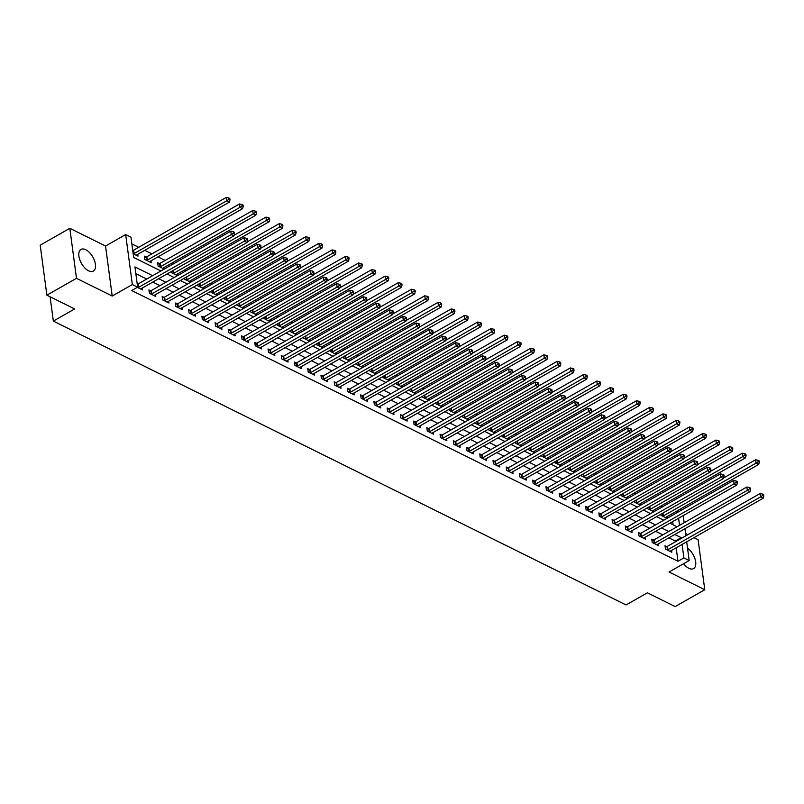 <?xml version="1.0" encoding="UTF-8"?>
<svg xmlns="http://www.w3.org/2000/svg" width="804" height="804" viewBox="0 0 804 804"><rect width="100%" height="100%" fill="white"/><g stroke="black" fill="none" stroke-linecap="round" stroke-linejoin="round"><path stroke-width="1.21" d="M683.581 563.735A12.472 6.512 60.3 0 0 688.827 568.297A12.472 6.512 60.3 0 0 693.591 568.599A12.472 6.512 60.3 0 0 695.108 559.252A12.472 6.512 60.3 0 0 687.531 548.137M85.767 249.722A12.472 6.512 60.3 0 0 81.003 249.431A12.472 6.512 60.3 0 0 79.817 259.813A12.472 6.512 60.3 0 0 88.581 270.807A12.472 6.512 60.3 0 0 93.344 271.099A12.472 6.512 60.3 0 0 94.53 260.727A12.472 6.512 60.3 0 0 85.767 249.722M679.973 509.284L681.571 510.078M50.089 296.776L53.335 321.097L626.055 604.95L647.381 592.809L675.169 606.578L704.776 589.714L698.103 539.715L693.963 537.665M687.902 534.66L685.581 533.504M53.335 321.097L74.661 308.947L46.873 295.179L40.2 245.18L69.817 228.316L76.48 278.315L112.208 296.023L132.348 284.556L125.675 234.557L130.972 237.18L133.675 257.451L160.951 270.968M112.208 296.023L105.545 246.024L69.817 228.316M105.545 246.024L125.675 234.557M662.416 506.892L660.818 506.098M649.19 500.329L647.582 499.535M635.954 493.767L634.356 492.973M622.718 487.214L621.12 486.42M609.482 480.651L607.884 479.857M596.256 474.099L594.648 473.305M583.021 467.536L581.423 466.742M569.785 460.973L568.187 460.189M556.559 454.421L554.951 453.627M543.323 447.858L541.725 447.064M530.087 441.306L528.489 440.512M516.861 434.743L515.253 433.949M503.626 428.18L502.028 427.396M490.39 421.628L488.792 420.834M477.154 415.065L475.556 414.271M463.928 408.512L462.32 407.718M450.692 401.95L449.094 401.156M437.456 395.397L435.858 394.603M424.231 388.834L422.623 388.041M410.995 382.272L409.397 381.478M397.759 375.719L396.161 374.925M384.533 369.157L382.925 368.363M371.297 362.604L369.699 361.81M358.061 356.041L356.463 355.247M344.826 349.479L343.228 348.685M331.6 342.926L330.002 342.132M318.364 336.363L316.766 335.569M305.128 329.811L303.53 329.017M291.902 323.248L290.294 322.454M278.666 316.686L277.068 315.902M265.431 310.133L263.833 309.339M252.205 303.57L250.597 302.776M238.969 297.018L237.371 296.224M225.733 290.455L224.135 289.661M212.497 283.892L210.899 283.108M199.271 277.34L197.673 276.546M186.036 270.777L184.438 269.983M172.8 264.225L171.202 263.431M165.142 260.426L157.966 256.868M151.916 253.863L144.74 250.315M138.68 247.31L131.876 243.934M46.873 295.179L76.48 278.315M673.099 524.801L672.677 521.595M671.873 515.595L671.662 514.017M133.183 253.732L137.997 256.124L137.755 254.285M146.157 257.009L144.429 256.154L144.881 259.531L151.232 262.677L150.991 260.848M159.383 263.561L157.664 262.717L158.117 266.094L164.217 269.109M164.428 268.988L164.217 267.4M171.202 271.581L171.342 272.646L177.443 275.671M177.664 275.551L177.453 273.963M184.438 278.144L184.578 279.209L190.679 282.234M190.9 282.103L190.689 280.526M197.673 284.706L197.814 285.762L203.914 288.787M204.136 288.666L203.925 287.078M210.899 291.259L211.05 292.324L217.15 295.349M217.361 295.219L217.15 293.641M224.135 297.822L224.276 298.887L230.376 301.902M230.597 301.781L230.386 300.193M237.371 304.374L237.512 305.44L243.612 308.465M243.833 308.344L243.622 306.756M250.607 310.937L250.747 312.002L256.848 315.027M257.059 314.897L256.848 313.319M263.833 317.5L263.973 318.555L270.074 321.58M270.295 321.459L270.084 319.871M277.068 324.052L277.209 325.117L283.309 328.143M283.531 328.012L283.32 326.434M290.304 330.615L290.445 331.68L296.545 334.695M296.756 334.575L296.545 332.987M303.53 337.167L303.671 338.233L309.771 341.258M309.992 341.137L309.781 339.549M316.766 343.73L316.907 344.795L323.007 347.82M323.228 347.69L323.017 346.102M330.002 350.293L330.142 351.348L336.243 354.373M336.464 354.252L336.253 352.665M343.228 356.845L343.378 357.911L349.479 360.936M349.69 360.805L349.479 359.227M356.463 363.408L356.604 364.473L362.704 367.488M362.926 367.368L362.715 365.78M369.699 369.961L369.84 371.026L375.94 374.051M376.161 373.93L375.95 372.342M382.935 376.523L383.076 377.589L389.176 380.614M389.387 380.483L389.176 378.895M396.161 383.076L396.302 384.141L402.402 387.166M402.623 387.046L402.412 385.458M409.397 389.638L409.537 390.704L415.638 393.729M415.859 393.598L415.648 392.02M422.633 396.201L422.773 397.256L428.874 400.281M429.085 400.161L428.874 398.573M435.858 402.754L435.999 403.819L442.099 406.844M442.321 406.713L442.11 405.136M449.094 409.316L449.235 410.382L455.335 413.397M455.556 413.276L455.345 411.688M462.33 415.869L462.471 416.934L468.571 419.959M468.792 419.839L468.581 418.251M475.556 422.432L475.707 423.497L481.797 426.522M482.018 426.391L481.807 424.813M488.792 428.994L488.932 430.05L495.033 433.075M495.254 432.954L495.043 431.366M502.028 435.547L502.168 436.612L508.269 439.637M508.49 439.507L508.279 437.929M515.264 442.11L515.404 443.175L521.505 446.19M521.716 446.069L521.505 444.481M528.489 448.662L528.63 449.727L534.73 452.752M534.951 452.632L534.74 451.044M541.725 455.225L541.866 456.29L547.966 459.315M548.187 459.184L547.976 457.607M554.961 461.787L555.102 462.843L561.202 465.868M561.413 465.747L561.202 464.159M568.187 468.34L568.327 469.405L574.428 472.43M574.649 472.3L574.438 470.722M581.423 474.903L581.563 475.968L587.664 478.983M587.885 478.862L587.674 477.274M594.659 481.455L594.799 482.521L600.9 485.546M601.121 485.425L600.91 483.837M607.884 488.018L608.035 489.083L614.125 492.108M614.346 491.978L614.135 490.4M621.12 494.581L621.261 495.636L627.361 498.661M627.582 498.54L627.371 496.952M634.356 501.133L634.497 502.198L640.597 505.224M640.818 505.093L640.607 503.515M647.592 507.696L647.733 508.761L653.833 511.776M654.044 511.656L653.833 510.068M660.818 514.248L660.958 515.314L667.059 518.339M667.28 518.218L667.069 516.63M152.659 275.692L134.941 266.908L137.645 287.179L131.715 290.546L677.973 561.282L676.174 547.795M675.37 541.795L675.27 541.022L668.878 537.856M662.818 534.851L655.642 531.293M649.592 528.288L642.416 524.731M636.356 521.736L629.18 518.178M623.12 515.173L615.944 511.615M609.884 508.61L602.719 505.063M596.658 502.058L589.483 498.5M583.423 495.495L576.247 491.937M570.187 488.943L563.021 485.385M556.961 482.38L549.785 478.822M543.725 475.817L536.549 472.27M530.489 469.265L523.314 465.707M517.263 462.702L510.088 459.144M504.028 456.149L496.852 452.592M490.792 449.587L483.616 446.029M477.556 443.024L470.39 439.476M464.33 436.471L457.154 432.914M451.094 429.909L443.919 426.361M437.858 423.356L430.693 419.799M424.633 416.794L417.457 413.236M411.397 410.241L404.221 406.683M398.161 403.678L390.985 400.121M384.935 397.116L377.759 393.568M371.699 390.563L364.524 387.005M358.463 384L351.288 380.443M345.228 377.448L338.062 373.89M332.002 370.885L324.826 367.327M318.766 364.323L311.59 360.775M305.53 357.77L298.364 354.212M292.304 351.207L285.129 347.65M279.068 344.655L271.893 341.097M265.833 338.092L258.657 334.534M252.607 331.529L245.431 327.982M239.371 324.977L232.195 321.419M226.135 318.414L218.959 314.856M212.899 311.862L205.734 308.304M199.673 305.299L192.498 301.741M186.438 298.736L179.262 295.189M173.202 292.184L166.036 288.626M159.976 285.621L152.8 282.073M146.74 279.068L135.836 273.661M137.343 287.34L142.509 289.902L142.268 288.073M150.66 290.787L148.941 289.932L149.393 293.309L155.745 296.465L155.494 294.626M163.895 297.349L162.167 296.495L162.619 299.872L168.971 303.018L168.729 301.188M177.121 303.902L175.403 303.048L175.855 306.435L182.207 309.58L181.965 307.741M190.357 310.465L188.638 309.61L189.091 312.987L195.442 316.133L195.191 314.304M203.593 317.027L201.874 316.173L202.317 319.55L208.668 322.695L208.427 320.856M216.829 323.58L215.1 322.726L215.552 326.102L221.904 329.258L221.663 327.419M230.055 330.142L228.336 329.288L228.788 332.665L235.14 335.811L234.889 333.982M243.29 336.695L241.572 335.841L242.014 339.228L248.366 342.373L248.124 340.534M256.526 343.258L254.798 342.403L255.25 345.78L261.601 348.926L261.36 347.097M269.752 349.81L268.033 348.966L268.486 352.343L274.837 355.489L274.596 353.649M282.988 356.373L281.269 355.519L281.722 358.896L288.073 362.051L287.822 360.212M296.224 362.936L294.495 362.081L294.947 365.458L301.299 368.604L301.058 366.775M309.45 369.488L307.731 368.634L308.183 372.011L314.535 375.166L314.294 373.327M322.685 376.051L320.967 375.197L321.419 378.573L327.771 381.719L327.519 379.89M335.921 382.603L334.203 381.759L334.645 385.136L340.996 388.282L340.755 386.443M349.157 389.166L347.428 388.312L347.881 391.689L354.232 394.834L353.991 393.005M362.383 395.729L360.664 394.875L361.117 398.251L367.468 401.397L367.217 399.568M375.619 402.281L373.9 401.427L374.342 404.804L380.694 407.96L380.453 406.12M388.855 408.844L387.126 407.99L387.578 411.367L393.93 414.512L393.689 412.683M402.08 415.397L400.362 414.542L400.814 417.929L407.166 421.075L406.924 419.236M415.316 421.959L413.598 421.105L414.05 424.482L420.402 427.627L420.15 425.798M428.552 428.522L426.823 427.668L427.276 431.044L433.627 434.19L433.386 432.361M441.778 435.075L440.059 434.22L440.512 437.597L446.863 440.753L446.622 438.914M455.014 441.637L453.295 440.783L453.747 444.16L460.099 447.305L459.848 445.476M468.25 448.19L466.531 447.336L466.973 450.722L473.325 453.868L473.084 452.029M481.485 454.752L479.757 453.898L480.209 457.275L486.561 460.421L486.319 458.592M494.711 461.315L492.993 460.461L493.445 463.838L499.797 466.983L499.545 465.154M507.947 467.868L506.229 467.013L506.671 470.39L513.022 473.546L512.781 471.707M521.183 474.43L519.454 473.576L519.907 476.953L526.258 480.099L526.017 478.269M534.409 480.983L532.69 480.129L533.142 483.516L539.494 486.661L539.253 484.822M547.645 487.546L545.926 486.691L546.378 490.068L552.73 493.214L552.479 491.385M560.88 494.098L559.152 493.254L559.604 496.631L565.956 499.776L565.714 497.937M574.106 500.661L572.388 499.807L572.84 503.183L579.192 506.339L578.95 504.5M587.342 507.223L585.624 506.369L586.076 509.746L592.427 512.892L592.176 511.063M600.578 513.776L598.859 512.922L599.302 516.299L605.653 519.454L605.412 517.615M613.814 520.339L612.085 519.484L612.537 522.861L618.889 526.007L618.648 524.178M627.04 526.891L625.321 526.047L625.773 529.424L632.125 532.57L631.874 530.73M640.275 533.454L638.557 532.6L638.999 535.977L645.351 539.122L645.109 537.293M653.511 540.017L651.783 539.162L652.235 542.539L658.587 545.685L658.345 543.856M666.737 546.569L665.019 545.715L665.471 549.092L671.822 552.247L671.581 550.408M686.686 541.806L689.189 560.539L669.049 572.006L704.776 589.714M689.189 560.539L683.892 557.916L682.093 544.419M677.973 561.282L683.892 557.916M137.645 287.179L132.348 284.556M683.189 515.605L684.144 522.711M684.938 528.7L685.882 535.806M679.541 525.324L678.596 518.218M677.792 512.228L677.581 510.64M167.011 273.973L174.187 277.531M180.247 280.536L187.422 284.083M193.483 287.088L200.658 290.646M206.708 293.651L213.884 297.199M219.944 300.204L227.12 303.761M233.18 306.766L240.356 310.324M246.416 313.319L253.582 316.876M259.642 319.881L266.817 323.439M272.878 326.444L280.053 329.992M286.113 332.997L293.279 336.554M299.339 339.559L306.515 343.117M312.575 346.112L319.751 349.67M325.811 352.675L332.987 356.232M339.037 359.237L346.212 362.785M352.273 365.79L359.448 369.348M365.508 372.352L372.684 375.91M378.744 378.905L385.91 382.463M391.97 385.468L399.146 389.025M405.206 392.03L412.382 395.578M418.442 398.583L425.607 402.141M431.668 405.146L438.843 408.703M444.903 411.698L452.079 415.256M458.139 418.261L465.315 421.819M471.365 424.824L478.541 428.371M484.601 431.376L491.777 434.934M497.837 437.939L505.012 441.496M511.073 444.491L518.238 448.049M524.298 451.054L531.474 454.612M537.534 457.617L544.71 461.164M550.77 464.169L557.936 467.727M563.996 470.732L571.172 474.28M577.232 477.285L584.407 480.842M590.468 483.847L597.643 487.405M603.693 490.4L610.869 493.957M616.929 496.962L624.105 500.52M630.165 503.525L637.341 507.073M643.401 510.078L650.567 513.635M656.627 516.64L663.802 520.198M669.863 523.193L677.038 526.751M681.289 538.419L681.189 537.645L674.797 534.479M668.747 531.474L661.571 527.916M655.511 524.922L648.336 521.364M642.275 518.359L635.1 514.801M629.04 511.796L621.874 508.249M615.814 505.244L608.638 501.686M602.578 498.681L595.402 495.123M589.342 492.128L582.176 488.571M576.116 485.566L568.941 482.008M562.88 479.003L555.705 475.455M549.645 472.45L542.469 468.893M536.419 465.888L529.243 462.33M523.183 459.335L516.007 455.778M509.947 452.773L502.771 449.215M496.711 446.21L489.546 442.662M483.485 439.657L476.31 436.1M470.25 433.095L463.074 429.537M457.014 426.542L449.848 422.984M443.788 419.979L436.612 416.422M430.552 413.427L423.376 409.869M417.316 406.864L410.14 403.306M404.09 400.302L396.915 396.754M390.855 393.749L383.679 390.191M377.619 387.186L370.443 383.629M364.383 380.634L357.217 377.076M351.157 374.071L343.981 370.513M337.921 367.508L330.745 363.961M324.685 360.956L317.52 357.398M311.46 354.393L304.284 350.835M298.224 347.841L291.048 344.283M284.988 341.278L277.812 337.72M271.762 334.715L264.586 331.168M258.526 328.163L251.35 324.605M245.29 321.6L238.115 318.042M232.054 315.047L224.889 311.49M218.829 308.485L211.653 304.927M205.593 301.922L198.417 298.374M192.357 295.369L185.191 291.812M179.131 288.807L171.955 285.249M165.895 282.254L158.72 278.697M675.27 541.022L681.189 537.645M137.876 287.611L138.087 287.551A1.598 0.834 172.4 0 0 138.6 287.34L231.23 234.577L233.874 235.894L141.243 288.646A1.598 0.834 172.4 0 0 140.881 288.937L140.79 289.048M137.253 284.274L137.635 284.174A1.598 0.834 172.4 0 0 138.147 283.953L230.778 231.2L231.23 234.577L233.431 233.09L234.487 233.612L234.306 232.255L233.25 231.733L233.431 233.09M233.25 231.733L230.778 231.2M233.874 235.894L234.487 233.612M136.278 255.27L136.378 255.159A1.598 0.834 -7.6 0 1 136.74 254.868L229.371 202.116L226.718 200.799L226.276 197.422L133.645 250.175A1.598 0.834 -7.6 0 1 133.122 250.386L132.75 250.496M228.919 199.302L229.984 199.824L229.803 198.477L228.738 197.955L228.919 199.302L226.718 200.799L134.097 253.551A1.598 0.834 -7.6 0 1 133.575 253.773L133.374 253.823M229.984 199.824L229.371 202.116M226.276 197.422L228.738 197.955M151.112 294.163L151.313 294.103A1.598 0.834 172.4 0 0 151.835 293.892L244.466 241.14L247.109 242.456L154.479 295.209A1.598 0.834 172.4 0 0 154.117 295.5L154.016 295.611M149.112 291.239L150.861 290.726A1.598 0.834 172.4 0 0 151.383 290.515L244.014 237.763L244.466 241.14L246.657 239.642L247.722 240.165L247.542 238.818L246.476 238.296L246.657 239.642M246.476 238.296L244.014 237.763M247.109 242.456L247.722 240.165M164.348 300.726L164.549 300.666A1.598 0.834 172.4 0 0 165.071 300.455L257.692 247.702L260.345 249.009L167.714 301.761A1.598 0.834 172.4 0 0 167.353 302.053L167.252 302.163M162.348 297.792L164.096 297.289A1.598 0.834 172.4 0 0 164.619 297.078L257.24 244.326L257.692 247.702L259.893 246.205L260.948 246.727L260.767 245.371L259.712 244.848L259.893 246.205M259.712 244.848L257.24 244.326M260.345 249.009L260.948 246.727M177.573 307.279L177.784 307.228A1.598 0.834 172.4 0 0 178.297 307.007L270.928 254.255L273.571 255.571L180.95 308.324A1.598 0.834 172.4 0 0 180.578 308.615L180.488 308.726M175.573 304.354L177.332 303.852A1.598 0.834 172.4 0 0 177.845 303.631L270.476 250.878L270.928 254.255L273.129 252.757L274.184 253.28L274.003 251.933L272.948 251.411L273.129 252.757M272.948 251.411L270.476 250.878M273.571 255.571L274.184 253.28M149.514 261.823L149.604 261.712A1.598 0.834 -7.6 0 1 149.976 261.421L242.597 208.668L239.954 207.362L239.502 203.985L146.881 256.737A1.598 0.834 -7.6 0 1 146.358 256.948L144.599 257.451M242.155 205.864L243.21 206.387L243.029 205.04L241.974 204.507L242.155 205.864L239.954 207.362L147.323 260.114A1.598 0.834 -7.6 0 1 146.81 260.325L146.599 260.385M243.21 206.387L242.597 208.668M239.502 203.985L241.974 204.507M162.74 268.385L162.84 268.275A1.598 0.834 -7.6 0 1 163.202 267.983L255.833 215.231L253.19 213.914L252.737 210.537L160.107 263.29A1.598 0.834 -7.6 0 1 159.594 263.511L157.835 264.013M255.391 212.417L256.446 212.949L256.265 211.593L255.21 211.07L255.391 212.417L253.19 213.914L160.559 266.667A1.598 0.834 -7.6 0 1 160.036 266.888L159.835 266.948M256.446 212.949L255.833 215.231M252.737 210.537L255.21 211.07M175.975 274.948L176.076 274.827A1.598 0.834 -7.6 0 1 176.438 274.546L269.069 221.783L266.425 220.477L265.973 217.1L234.044 235.281M268.616 218.979L269.682 219.502L269.501 218.155L268.435 217.633L268.616 218.979L266.425 220.477L173.795 273.229A1.598 0.834 -7.6 0 1 173.272 273.44L173.071 273.501M269.682 219.502L269.069 221.783M265.973 217.1L268.435 217.633M190.809 313.841L191.01 313.781A1.598 0.834 172.4 0 0 191.533 313.57L284.164 260.818L286.807 262.124L194.176 314.877A1.598 0.834 172.4 0 0 193.814 315.168L193.714 315.279M188.809 310.907L190.558 310.404A1.598 0.834 172.4 0 0 191.081 310.193L283.712 257.441L284.164 260.818L286.355 259.32L287.42 259.843L287.239 258.496L286.184 257.963L286.355 259.32M286.184 257.963L283.712 257.441M286.807 262.124L287.42 259.843M189.211 281.5L189.302 281.39A1.598 0.834 -7.6 0 1 189.674 281.098L282.304 228.346L279.651 227.04L279.199 223.653L247.27 241.843M281.852 225.542L282.907 226.065L282.727 224.708L281.671 224.185L281.852 225.542L279.651 227.04L187.02 279.792A1.598 0.834 -7.6 0 1 186.508 280.003L186.307 280.063M282.907 226.065L282.304 228.346M279.199 223.653L281.671 224.185M204.045 320.404L204.246 320.344A1.598 0.834 172.4 0 0 204.769 320.133L297.39 267.37L300.043 268.687L207.412 321.439A1.598 0.834 172.4 0 0 207.05 321.731L206.95 321.841M202.045 317.469L203.794 316.967A1.598 0.834 172.4 0 0 204.316 316.746L296.947 263.993L297.39 267.37L299.59 265.873L300.656 266.405L300.475 265.049L299.41 264.526L299.59 265.873M299.41 264.526L296.947 263.993M300.043 268.687L300.656 266.405M217.271 326.957L217.482 326.896A1.598 0.834 172.4 0 0 217.995 326.685L310.625 273.933L313.269 275.249L220.648 328.002A1.598 0.834 172.4 0 0 220.276 328.283L220.185 328.404M215.271 324.022L217.03 323.52A1.598 0.834 172.4 0 0 217.542 323.308L310.173 270.556L310.625 273.933L312.826 272.435L313.882 272.958L313.701 271.611L312.645 271.089L312.826 272.435M312.645 271.089L310.173 270.556M313.269 275.249L313.882 272.958M230.507 333.519L230.708 333.459A1.598 0.834 172.4 0 0 231.23 333.248L323.861 280.495L326.504 281.802L233.874 334.554A1.598 0.834 172.4 0 0 233.512 334.846L233.411 334.956M228.507 330.585L230.266 330.082A1.598 0.834 172.4 0 0 230.778 329.871L323.409 277.109L323.861 280.495L326.062 278.998L327.117 279.521L326.937 278.164L325.881 277.641L326.062 278.998M325.881 277.641L323.409 277.109M326.504 281.802L327.117 279.521M243.743 340.072L243.944 340.022A1.598 0.834 172.4 0 0 244.466 339.801L337.097 287.048L339.74 288.365L247.109 341.117A1.598 0.834 172.4 0 0 246.748 341.409L246.647 341.519M241.743 337.147L243.491 336.635A1.598 0.834 172.4 0 0 244.014 336.424L336.645 283.671L337.097 287.048L339.288 285.551L340.353 286.073L340.172 284.727L339.107 284.204L339.288 285.551M339.107 284.204L336.645 283.671M339.74 288.365L340.353 286.073M256.978 346.635L257.179 346.574A1.598 0.834 172.4 0 0 257.692 346.363L350.323 293.611L352.976 294.917L260.345 347.67A1.598 0.834 172.4 0 0 259.973 347.961L259.883 348.072M254.979 343.7L256.727 343.197A1.598 0.834 172.4 0 0 257.25 342.986L349.871 290.234L350.323 293.611L352.524 292.113L353.579 292.636L353.398 291.289L352.343 290.757L352.524 292.113M352.343 290.757L349.871 290.234M352.976 294.917L353.579 292.636M202.447 288.063L202.538 287.953A1.598 0.834 -7.6 0 1 202.899 287.661L295.53 234.909L292.887 233.592L292.435 230.215L260.506 248.396M295.088 232.095L296.143 232.617L295.962 231.271L294.907 230.748L295.088 232.095L292.887 233.592L200.256 286.345A1.598 0.834 -7.6 0 1 199.744 286.556L199.533 286.616M296.143 232.617L295.53 234.909M292.435 230.215L294.907 230.748M215.673 294.616L215.773 294.505A1.598 0.834 -7.6 0 1 216.135 294.214L308.766 241.461L306.123 240.155L305.671 236.778L273.742 254.958M308.314 238.657L309.379 239.18L309.198 237.823L308.133 237.301L308.314 238.657L306.123 240.155L213.492 292.907A1.598 0.834 -7.6 0 1 212.97 293.118L212.769 293.179M309.379 239.18L308.766 241.461M305.671 236.778L308.133 237.301M228.909 301.178L229.009 301.068A1.598 0.834 -7.6 0 1 229.371 300.776L322.002 248.024L319.349 246.707L318.897 243.331L286.968 261.521M321.55 245.21L322.605 245.743L322.424 244.386L321.369 243.863L321.55 245.21L319.349 246.707L226.728 299.46A1.598 0.834 -7.6 0 1 226.205 299.681L226.004 299.741M322.605 245.743L322.002 248.024M318.897 243.331L321.369 243.863M242.145 307.741L242.235 307.62A1.598 0.834 -7.6 0 1 242.607 307.339L335.228 254.577L332.585 253.27L332.132 249.893L300.204 268.074M334.786 251.773L335.841 252.295L335.66 250.948L334.605 250.416L334.786 251.773L332.585 253.27L239.954 306.022A1.598 0.834 -7.6 0 1 239.441 306.234L239.23 306.294M335.841 252.295L335.228 254.577M332.132 249.893L334.605 250.416M255.37 314.294L255.471 314.183A1.598 0.834 -7.6 0 1 255.833 313.892L348.464 261.139L345.82 259.823L345.368 256.446L313.439 274.636M348.011 258.335L349.077 258.858L348.896 257.501L347.841 256.978L348.011 258.335L345.82 259.823L253.19 312.585A1.598 0.834 -7.6 0 1 252.667 312.796L252.466 312.856M349.077 258.858L348.464 261.139M345.368 256.446L347.841 256.978M270.204 353.197L270.415 353.137A1.598 0.834 172.4 0 0 270.928 352.916L363.559 300.163L366.202 301.48L273.571 354.232A1.598 0.834 172.4 0 0 273.209 354.524L273.119 354.634M268.204 350.263L269.963 349.76A1.598 0.834 172.4 0 0 270.476 349.539L363.106 296.787L363.559 300.163L365.76 298.666L366.815 299.199L366.634 297.842L365.579 297.319L365.76 298.666M365.579 297.319L363.106 296.787M366.202 301.48L366.815 299.199M268.606 320.856L268.707 320.746A1.598 0.834 -7.6 0 1 269.069 320.454L361.699 267.702L359.046 266.385L358.604 263.008L326.665 281.189M361.247 264.888L362.313 265.41L362.132 264.064L361.066 263.541L361.247 264.888L359.046 266.385L266.425 319.138A1.598 0.834 -7.6 0 1 265.903 319.349L265.702 319.409M362.313 265.41L361.699 267.702M358.604 263.008L361.066 263.541M283.44 359.75L283.641 359.689A1.598 0.834 172.4 0 0 284.164 359.478L376.795 306.726L379.438 308.032L286.807 360.795A1.598 0.834 172.4 0 0 286.445 361.076L286.345 361.197M281.44 356.815L283.189 356.313A1.598 0.834 172.4 0 0 283.712 356.102L376.342 303.349L376.795 306.726L378.986 305.229L380.051 305.751L379.87 304.404L378.805 303.882L378.986 305.229M378.805 303.882L376.342 303.349M379.438 308.032L380.051 305.751M281.842 327.409L281.933 327.298A1.598 0.834 -7.6 0 1 282.304 327.007L374.925 274.254L372.282 272.948L371.83 269.571L339.901 287.752M374.483 271.45L375.538 271.973L375.357 270.616L374.302 270.094L374.483 271.45L372.282 272.948L279.651 325.7A1.598 0.834 -7.6 0 1 279.139 325.911L278.928 325.972M375.538 271.973L374.925 274.254M371.83 269.571L374.302 270.094M296.676 366.312L296.877 366.252A1.598 0.834 172.4 0 0 297.4 366.041L390.02 313.289L392.674 314.595L300.043 367.348A1.598 0.834 172.4 0 0 299.681 367.639L299.58 367.75M294.676 363.378L296.425 362.875A1.598 0.834 172.4 0 0 296.947 362.664L389.568 309.902L390.02 313.289L392.221 311.791L393.277 312.314L393.096 310.957L392.04 310.434L392.221 311.791M392.04 310.434L389.568 309.902M392.674 314.595L393.277 312.314M295.068 333.972L295.168 333.861A1.598 0.834 -7.6 0 1 295.53 333.57L388.161 280.817L385.518 279.501L385.066 276.124L353.137 294.314M387.719 278.003L388.774 278.526L388.593 277.179L387.538 276.656L387.719 278.003L385.518 279.501L292.887 332.253A1.598 0.834 -7.6 0 1 292.365 332.474L292.164 332.524M388.774 278.526L388.161 280.817M385.066 276.124L387.538 276.656M309.902 372.865L310.113 372.815A1.598 0.834 172.4 0 0 310.625 372.594L403.256 319.841L405.899 321.158L313.279 373.91A1.598 0.834 172.4 0 0 312.907 374.202L312.816 374.312M307.902 369.94L309.661 369.428A1.598 0.834 172.4 0 0 310.173 369.217L402.804 316.464L403.256 319.841L405.457 318.344L406.512 318.866L406.332 317.52L405.276 316.997L405.457 318.344M405.276 316.997L402.804 316.464M405.899 321.158L406.512 318.866M308.304 340.524L308.404 340.414A1.598 0.834 -7.6 0 1 308.766 340.122L401.397 287.37L398.754 286.063L398.302 282.686L366.363 300.867M400.945 284.566L402.01 285.088L401.829 283.742L400.764 283.209L400.945 284.566L398.754 286.063L306.123 338.816A1.598 0.834 -7.6 0 1 305.6 339.027L305.399 339.087M402.01 285.088L401.397 287.37M398.302 282.686L400.764 283.209M323.138 379.428L323.339 379.367A1.598 0.834 172.4 0 0 323.861 379.156L416.492 326.404L419.135 327.71L326.504 380.463A1.598 0.834 172.4 0 0 326.143 380.754L326.042 380.865M321.138 376.493L322.886 375.991A1.598 0.834 172.4 0 0 323.409 375.78L416.04 323.027L416.492 326.404L418.683 324.906L419.748 325.429L419.567 324.082L418.512 323.55L418.683 324.906M418.512 323.55L416.04 323.027M419.135 327.71L419.748 325.429M321.54 347.087L321.63 346.976A1.598 0.834 -7.6 0 1 322.002 346.685L414.633 293.932L411.98 292.616L411.527 289.239L379.599 307.429M414.181 291.118L415.236 291.651L415.055 290.294L414 289.772L414.181 291.118L411.98 292.616L319.349 345.378A1.598 0.834 -7.6 0 1 318.836 345.589L318.635 345.65M415.236 291.651L414.633 293.932M411.527 289.239L414 289.772M336.373 385.99L336.574 385.93A1.598 0.834 172.4 0 0 337.097 385.709L429.718 332.956L432.371 334.273L339.74 387.025A1.598 0.834 172.4 0 0 339.378 387.317L339.278 387.427M334.374 383.056L336.122 382.553A1.598 0.834 172.4 0 0 336.645 382.332L429.276 329.58L429.718 332.956L431.919 331.459L432.984 331.992L432.803 330.635L431.738 330.112L431.919 331.459M431.738 330.112L429.276 329.58M432.371 334.273L432.984 331.992M334.776 353.649L334.866 353.529A1.598 0.834 -7.6 0 1 335.228 353.247L427.859 300.495L425.215 299.178L424.763 295.802L392.834 313.982M427.416 297.681L428.472 298.204L428.291 296.857L427.236 296.334L427.416 297.681L425.215 299.178L332.585 351.931A1.598 0.834 -7.6 0 1 332.072 352.142L331.861 352.202M428.472 298.204L427.859 300.495M424.763 295.802L427.236 296.334M349.599 392.543L349.81 392.483A1.598 0.834 172.4 0 0 350.323 392.272L442.954 339.519L445.597 340.826L352.976 393.588A1.598 0.834 172.4 0 0 352.604 393.87L352.514 393.99M347.599 389.608L349.358 389.106A1.598 0.834 172.4 0 0 349.871 388.895L442.501 336.142L442.954 339.519L445.155 338.022L446.21 338.544L446.029 337.198L444.974 336.675L445.155 338.022M444.974 336.675L442.501 336.142M445.597 340.826L446.21 338.544M362.835 399.106L363.036 399.045A1.598 0.834 172.4 0 0 363.559 398.834L456.19 346.082L458.833 347.388L366.202 400.141A1.598 0.834 172.4 0 0 365.84 400.432L365.74 400.543M360.835 396.171L362.594 395.668A1.598 0.834 172.4 0 0 363.106 395.447L455.737 342.695L456.19 346.082L458.391 344.584L459.446 345.107L459.265 343.75L458.21 343.228L458.391 344.584M458.21 343.228L455.737 342.695M458.833 347.388L459.446 345.107M376.071 405.658L376.272 405.608A1.598 0.834 172.4 0 0 376.795 405.387L469.425 352.634L472.069 353.951L379.438 406.703A1.598 0.834 172.4 0 0 379.076 406.995L378.975 407.105M374.071 402.734L375.82 402.221A1.598 0.834 172.4 0 0 376.342 402.01L468.973 349.258L469.425 352.634L471.616 351.137L472.682 351.66L472.501 350.313L471.435 349.79L471.616 351.137M471.435 349.79L468.973 349.258M472.069 353.951L472.682 351.66M389.307 412.221L389.508 412.161A1.598 0.834 172.4 0 0 390.02 411.949L482.651 359.197L485.304 360.504L392.674 413.256A1.598 0.834 172.4 0 0 392.302 413.547L392.211 413.658M387.307 409.286L389.056 408.784A1.598 0.834 172.4 0 0 389.578 408.573L482.199 355.82L482.651 359.197L484.852 357.7L485.907 358.222L485.727 356.875L484.671 356.343L484.852 357.7M484.671 356.343L482.199 355.82M485.304 360.504L485.907 358.222M402.533 418.783L402.744 418.723A1.598 0.834 172.4 0 0 403.256 418.502L495.887 365.75L498.53 367.066L405.899 419.819A1.598 0.834 172.4 0 0 405.538 420.11L405.447 420.221M400.533 415.849L402.291 415.346A1.598 0.834 172.4 0 0 402.804 415.125L495.435 362.373L495.887 365.75L498.088 364.252L499.143 364.785L498.962 363.428L497.907 362.905L498.088 364.252M497.907 362.905L495.435 362.373M498.53 367.066L499.143 364.785M415.768 425.336L415.969 425.276A1.598 0.834 172.4 0 0 416.492 425.065L509.123 372.312L511.766 373.619L419.135 426.381A1.598 0.834 172.4 0 0 418.773 426.663L418.673 426.783M413.769 422.401L415.517 421.899A1.598 0.834 172.4 0 0 416.04 421.688L508.671 368.935L509.123 372.312L511.314 370.815L512.379 371.337L512.198 369.991L511.133 369.458L511.314 370.815M511.133 369.458L508.671 368.935M511.766 373.619L512.379 371.337M429.004 431.899L429.205 431.838A1.598 0.834 172.4 0 0 429.728 431.627L522.349 378.865L525.002 380.181L432.371 432.934A1.598 0.834 172.4 0 0 431.999 433.225L431.909 433.336M427.004 428.964L428.753 428.462A1.598 0.834 172.4 0 0 429.276 428.241L521.896 375.488L522.349 378.865L524.55 377.377L525.605 377.9L525.424 376.543L524.369 376.021L524.55 377.377M524.369 376.021L521.896 375.488M525.002 380.181L525.605 377.9M442.23 438.451L442.441 438.391A1.598 0.834 172.4 0 0 442.954 438.18L535.585 385.428L538.228 386.744L445.607 439.497A1.598 0.834 172.4 0 0 445.235 439.788L445.145 439.899M440.23 435.527L441.989 435.014A1.598 0.834 172.4 0 0 442.501 434.803L535.132 382.051L535.585 385.428L537.786 383.93L538.841 384.453L538.66 383.106L537.605 382.583L537.786 383.93M537.605 382.583L535.132 382.051M538.228 386.744L538.841 384.453M455.466 445.014L455.667 444.954A1.598 0.834 172.4 0 0 456.19 444.743L548.82 391.99L551.464 393.297L458.833 446.049A1.598 0.834 172.4 0 0 458.471 446.341L458.37 446.451M453.466 442.079L455.215 441.577A1.598 0.834 172.4 0 0 455.737 441.366L548.368 388.613L548.82 391.99L551.011 390.493L552.077 391.015L551.896 389.659L550.841 389.136L551.011 390.493M550.841 389.136L548.368 388.613M551.464 393.297L552.077 391.015M468.702 451.567L468.903 451.516A1.598 0.834 172.4 0 0 469.425 451.295L562.046 398.543L564.699 399.859L472.069 452.612A1.598 0.834 172.4 0 0 471.707 452.903L471.606 453.014M466.702 448.642L468.451 448.14A1.598 0.834 172.4 0 0 468.973 447.918L561.604 395.166L562.046 398.543L564.247 397.045L565.312 397.578L565.132 396.221L564.066 395.699L564.247 397.045M564.066 395.699L561.604 395.166M564.699 399.859L565.312 397.578M481.928 458.129L482.139 458.069A1.598 0.834 172.4 0 0 482.651 457.858L575.282 405.105L577.925 406.412L485.304 459.164A1.598 0.834 172.4 0 0 484.933 459.456L484.842 459.566M479.928 455.195L481.686 454.692A1.598 0.834 172.4 0 0 482.199 454.481L574.83 401.729L575.282 405.105L577.483 403.608L578.538 404.131L578.357 402.784L577.302 402.251L577.483 403.608M577.302 402.251L574.83 401.729M577.925 406.412L578.538 404.131M495.163 464.692L495.364 464.632A1.598 0.834 172.4 0 0 495.887 464.421L588.518 411.658L591.161 412.975L498.53 465.727A1.598 0.834 172.4 0 0 498.168 466.018L498.068 466.129M493.164 461.757L494.922 461.255A1.598 0.834 172.4 0 0 495.435 461.034L588.066 408.281L588.518 411.658L590.719 410.161L591.774 410.693L591.593 409.336L590.538 408.814L590.719 410.161M590.538 408.814L588.066 408.281M591.161 412.975L591.774 410.693M508.399 471.244L508.6 471.184A1.598 0.834 172.4 0 0 509.123 470.973L601.754 418.221L604.397 419.537L511.766 472.29A1.598 0.834 172.4 0 0 511.404 472.571L511.304 472.692M506.399 468.31L508.148 467.807A1.598 0.834 172.4 0 0 508.671 467.596L601.302 414.844L601.754 418.221L603.945 416.723L605.01 417.246L604.829 415.899L603.764 415.377L603.945 416.723M603.764 415.377L601.302 414.844M604.397 419.537L605.01 417.246M521.635 477.807L521.836 477.747A1.598 0.834 172.4 0 0 522.349 477.536L614.98 424.783L617.633 426.09L525.002 478.842A1.598 0.834 172.4 0 0 524.63 479.134L524.54 479.244M519.635 474.873L521.384 474.37A1.598 0.834 172.4 0 0 521.907 474.159L614.527 421.396L614.98 424.783L617.181 423.286L618.236 423.808L618.055 422.452L617 421.929L617.181 423.286M617 421.929L614.527 421.396M617.633 426.09L618.236 423.808M534.861 484.36L535.072 484.309A1.598 0.834 172.4 0 0 535.585 484.088L628.215 431.336L630.859 432.652L538.228 485.405A1.598 0.834 172.4 0 0 537.866 485.696L537.775 485.807M532.861 481.435L534.62 480.923A1.598 0.834 172.4 0 0 535.132 480.712L627.763 427.959L628.215 431.336L630.416 429.838L631.472 430.361L631.291 429.014L630.236 428.492L630.416 429.838M630.236 428.492L627.763 427.959M630.859 432.652L631.472 430.361M548.097 490.922L548.298 490.862A1.598 0.834 172.4 0 0 548.82 490.651L641.451 437.899L644.094 439.205L551.464 491.958A1.598 0.834 172.4 0 0 551.102 492.249L551.001 492.36M546.097 487.988L547.846 487.485A1.598 0.834 172.4 0 0 548.368 487.274L640.999 434.522L641.451 437.899L643.642 436.401L644.707 436.924L644.527 435.577L643.461 435.044L643.642 436.401M643.461 435.044L640.999 434.522M644.094 439.205L644.707 436.924M561.333 497.485L561.534 497.425A1.598 0.834 172.4 0 0 562.056 497.214L654.677 444.451L657.33 445.768L564.699 498.52A1.598 0.834 172.4 0 0 564.328 498.812L564.237 498.922M559.333 494.55L561.081 494.048A1.598 0.834 172.4 0 0 561.604 493.827L654.225 441.074L654.677 444.451L656.878 442.954L657.933 443.486L657.752 442.13L656.697 441.607L656.878 442.954M656.697 441.607L654.225 441.074M657.33 445.768L657.933 443.486M574.558 504.038L574.77 503.977A1.598 0.834 172.4 0 0 575.282 503.766L667.913 451.014L670.556 452.32L577.935 505.083A1.598 0.834 172.4 0 0 577.563 505.364L577.473 505.485M572.559 501.103L574.317 500.601A1.598 0.834 172.4 0 0 574.83 500.389L667.461 447.637L667.913 451.014L670.114 449.516L671.169 450.039L670.988 448.692L669.933 448.17L670.114 449.516M669.933 448.17L667.461 447.637M670.556 452.32L671.169 450.039M348.001 360.202L348.102 360.091A1.598 0.834 -7.6 0 1 348.464 359.8L441.094 307.048L438.451 305.741L437.999 302.354L406.07 320.545M440.642 304.244L441.708 304.766L441.527 303.409L440.461 302.887L440.642 304.244L438.451 305.741L345.82 358.494A1.598 0.834 -7.6 0 1 345.298 358.705L345.097 358.765M441.708 304.766L441.094 307.048M437.999 302.354L440.461 302.887M361.237 366.765L361.338 366.654A1.598 0.834 -7.6 0 1 361.699 366.363L454.33 313.61L451.677 312.294L451.225 308.917L419.296 327.107M453.878 310.796L454.933 311.319L454.752 309.972L453.697 309.45L453.878 310.796L451.677 312.294L359.056 365.046A1.598 0.834 -7.6 0 1 358.534 365.267L358.333 365.317M454.933 311.319L454.33 313.61M451.225 308.917L453.697 309.45M374.473 373.317L374.563 373.207A1.598 0.834 -7.6 0 1 374.935 372.915L467.556 320.163L464.913 318.856L464.461 315.48L432.532 333.66M467.114 317.359L468.169 317.881L467.988 316.535L466.933 316.002L467.114 317.359L464.913 318.856L372.282 371.609A1.598 0.834 -7.6 0 1 371.77 371.82L371.559 371.88M468.169 317.881L467.556 320.163M464.461 315.48L466.933 316.002M387.699 379.88L387.799 379.769A1.598 0.834 -7.6 0 1 388.161 379.478L480.792 326.726L478.149 325.409L477.697 322.032L445.768 340.223M480.34 323.911L481.405 324.444L481.224 323.087L480.169 322.565L480.34 323.911L478.149 325.409L385.518 378.161A1.598 0.834 -7.6 0 1 384.995 378.382L384.794 378.443M481.405 324.444L480.792 326.726M477.697 322.032L480.169 322.565M400.935 386.443L401.035 386.322A1.598 0.834 -7.6 0 1 401.397 386.041L494.028 333.278L491.375 331.972L490.932 328.595L458.994 346.775M493.576 330.474L494.641 330.997L494.46 329.65L493.395 329.127L493.576 330.474L491.375 331.972L398.754 384.724A1.598 0.834 -7.6 0 1 398.231 384.935L398.03 384.995M494.641 330.997L494.028 333.278M490.932 328.595L493.395 329.127M414.171 392.995L414.261 392.885A1.598 0.834 -7.6 0 1 414.633 392.593L507.254 339.841L504.61 338.534L504.158 335.147L472.229 353.338M506.811 337.037L507.867 337.559L507.686 336.203L506.631 335.68L506.811 337.037L504.61 338.534L411.98 391.287A1.598 0.834 -7.6 0 1 411.467 391.498L411.256 391.558M507.867 337.559L507.254 339.841M504.158 335.147L506.631 335.68M427.396 399.558L427.497 399.447A1.598 0.834 -7.6 0 1 427.859 399.156L520.489 346.403L517.846 345.087L517.394 341.71L485.465 359.89M520.047 343.589L521.103 344.112L520.922 342.765L519.866 342.243L520.047 343.589L517.846 345.087L425.215 397.839A1.598 0.834 -7.6 0 1 424.693 398.06L424.492 398.111M521.103 344.112L520.489 346.403M517.394 341.71L519.866 342.243M440.632 406.11L440.733 406A1.598 0.834 -7.6 0 1 441.094 405.708L533.725 352.956L531.082 351.649L530.63 348.273L498.691 366.453M533.273 350.152L534.338 350.675L534.157 349.328L533.092 348.795L533.273 350.152L531.082 351.649L438.451 404.402A1.598 0.834 -7.6 0 1 437.929 404.613L437.728 404.673M534.338 350.675L533.725 352.956M530.63 348.273L533.092 348.795M453.868 412.673L453.958 412.563A1.598 0.834 -7.6 0 1 454.33 412.271L546.961 359.519L544.308 358.202L543.856 354.825L511.927 373.016M546.509 356.705L547.564 357.237L547.383 355.881L546.328 355.358L546.509 356.705L544.308 358.202L451.677 410.955A1.598 0.834 -7.6 0 1 451.165 411.176L450.964 411.236M547.564 357.237L546.961 359.519M543.856 354.825L546.328 355.358M467.104 419.236L467.194 419.115A1.598 0.834 -7.6 0 1 467.556 418.834L560.187 366.071L557.544 364.765L557.092 361.388L525.163 379.568M559.745 363.267L560.8 363.79L560.619 362.443L559.564 361.921L559.745 363.267L557.544 364.765L464.913 417.517A1.598 0.834 -7.6 0 1 464.4 417.728L464.189 417.789M560.8 363.79L560.187 366.071M557.092 361.388L559.564 361.921M480.33 425.788L480.43 425.678A1.598 0.834 -7.6 0 1 480.792 425.386L573.423 372.634L570.78 371.327L570.327 367.941L538.399 386.131M572.971 369.83L574.036 370.353L573.855 368.996L572.79 368.473L572.971 369.83L570.78 371.327L478.149 424.08A1.598 0.834 -7.6 0 1 477.626 424.291L477.425 424.351M574.036 370.353L573.423 372.634M570.327 367.941L572.79 368.473M493.566 432.351L493.656 432.24A1.598 0.834 -7.6 0 1 494.028 431.949L586.659 379.197L584.005 377.88L583.553 374.503L551.624 392.684M586.206 376.383L587.262 376.905L587.081 375.558L586.026 375.036L586.206 376.383L584.005 377.88L491.385 430.632A1.598 0.834 -7.6 0 1 490.862 430.854L490.661 430.904M587.262 376.905L586.659 379.197M583.553 374.503L586.026 375.036M506.801 438.904L506.892 438.793A1.598 0.834 -7.6 0 1 507.264 438.502L599.884 385.749L597.241 384.443L596.789 381.066L564.86 399.246M599.442 382.945L600.498 383.468L600.317 382.121L599.261 381.588L599.442 382.945L597.241 384.443L504.61 437.195A1.598 0.834 -7.6 0 1 504.098 437.406L503.887 437.466M600.498 383.468L599.884 385.749M596.789 381.066L599.261 381.588M520.027 445.466L520.128 445.356A1.598 0.834 -7.6 0 1 520.489 445.064L613.12 392.312L610.477 390.995L610.025 387.618L578.096 405.809M612.668 389.498L613.733 390.03L613.552 388.674L612.497 388.151L612.668 389.498L610.477 390.995L517.846 443.748A1.598 0.834 -7.6 0 1 517.324 443.969L517.123 444.029M613.733 390.03L613.12 392.312M610.025 387.618L612.497 388.151M533.263 452.029L533.364 451.908A1.598 0.834 -7.6 0 1 533.725 451.627L626.356 398.864L623.703 397.558L623.261 394.181L591.322 412.362M625.904 396.06L626.969 396.583L626.788 395.236L625.723 394.704L625.904 396.06L623.703 397.558L531.082 450.31A1.598 0.834 -7.6 0 1 530.56 450.521L530.359 450.582M626.969 396.583L626.356 398.864M623.261 394.181L625.723 394.704M546.499 458.581L546.589 458.471A1.598 0.834 -7.6 0 1 546.961 458.179L639.582 405.427L636.939 404.111L636.487 400.734L604.558 418.924M639.14 402.623L640.195 403.146L640.014 401.789L638.959 401.266L639.14 402.623L636.939 404.111L544.308 456.873A1.598 0.834 -7.6 0 1 543.795 457.084L543.584 457.144M640.195 403.146L639.582 405.427M636.487 400.734L638.959 401.266M559.725 465.144L559.825 465.034A1.598 0.834 -7.6 0 1 560.187 464.742L652.818 411.99L650.175 410.673L649.722 407.296L617.794 425.477M652.376 409.176L653.431 409.698L653.25 408.352L652.195 407.829L652.376 409.176L650.175 410.673L557.544 463.426A1.598 0.834 -7.6 0 1 557.021 463.637L556.82 463.697M653.431 409.698L652.818 411.99M649.722 407.296L652.195 407.829M572.961 471.697L573.061 471.586A1.598 0.834 -7.6 0 1 573.423 471.295L666.054 418.542L663.411 417.236L662.958 413.859L631.019 432.039M665.601 415.738L666.667 416.261L666.486 414.904L665.421 414.382L665.601 415.738L663.411 417.236L570.78 469.988A1.598 0.834 -7.6 0 1 570.257 470.199L570.056 470.26M666.667 416.261L666.054 418.542M662.958 413.859L665.421 414.382M587.794 510.6L587.995 510.54A1.598 0.834 172.4 0 0 588.518 510.329L681.149 457.576L683.792 458.883L591.161 511.635A1.598 0.834 172.4 0 0 590.799 511.927L590.699 512.037M585.794 507.666L587.543 507.163A1.598 0.834 172.4 0 0 588.066 506.952L680.697 454.19L681.149 457.576L683.34 456.079L684.405 456.602L684.224 455.245L683.169 454.722L683.34 456.079M683.169 454.722L680.697 454.19M683.792 458.883L684.405 456.602M586.196 478.259L586.287 478.149A1.598 0.834 -7.6 0 1 586.659 477.857L679.29 425.105L676.636 423.788L676.184 420.412L644.255 438.602M678.837 422.291L679.893 422.824L679.712 421.467L678.656 420.944L678.837 422.291L676.636 423.788L584.005 476.541A1.598 0.834 -7.6 0 1 583.493 476.762L583.292 476.812M679.893 422.824L679.29 425.105M676.184 420.412L678.656 420.944M601.03 517.153L601.231 517.103A1.598 0.834 172.4 0 0 601.754 516.882L694.375 464.129L697.028 465.446L604.397 518.198A1.598 0.834 172.4 0 0 604.035 518.49L603.935 518.6M599.03 514.228L600.779 513.716A1.598 0.834 172.4 0 0 601.302 513.505L693.932 460.752L694.375 464.129L696.576 462.632L697.641 463.154L697.46 461.808L696.395 461.285L696.576 462.632M696.395 461.285L693.932 460.752M697.028 465.446L697.641 463.154M599.432 484.812L599.523 484.701A1.598 0.834 -7.6 0 1 599.884 484.41L692.515 431.658L689.872 430.351L689.42 426.974L657.491 445.155M692.073 428.854L693.128 429.376L692.947 428.029L691.892 427.497L692.073 428.854L689.872 430.351L597.241 483.103A1.598 0.834 -7.6 0 1 596.729 483.315L596.518 483.375M693.128 429.376L692.515 431.658M689.42 426.974L691.892 427.497M614.256 523.716L614.467 523.655A1.598 0.834 172.4 0 0 614.98 523.444L707.61 470.692L710.254 471.998L617.633 524.751A1.598 0.834 172.4 0 0 617.261 525.042L617.17 525.153M612.256 520.781L614.015 520.278A1.598 0.834 172.4 0 0 614.527 520.067L707.158 467.315L707.61 470.692L709.811 469.194L710.867 469.717L710.686 468.37L709.63 467.838L709.811 469.194M709.63 467.838L707.158 467.315M710.254 471.998L710.867 469.717M612.658 491.375L612.759 491.264A1.598 0.834 -7.6 0 1 613.12 490.973L705.751 438.22L703.108 436.904L702.656 433.527L670.727 451.717M705.299 435.406L706.364 435.939L706.183 434.582L705.118 434.059L705.299 435.406L703.108 436.904L610.477 489.666A1.598 0.834 -7.6 0 1 609.955 489.877L609.754 489.937M706.364 435.939L705.751 438.22M702.656 433.527L705.118 434.059M627.492 530.278L627.693 530.218A1.598 0.834 172.4 0 0 628.215 529.997L720.846 477.244L723.489 478.561L630.859 531.313A1.598 0.834 172.4 0 0 630.497 531.605L630.396 531.715M625.492 527.344L627.251 526.841A1.598 0.834 172.4 0 0 627.763 526.62L720.394 473.868L720.846 477.244L723.047 475.747L724.102 476.28L723.922 474.923L722.866 474.4L723.047 475.747M722.866 474.4L720.394 473.868M723.489 478.561L724.102 476.28M625.894 497.937L625.984 497.817A1.598 0.834 -7.6 0 1 626.356 497.535L718.987 444.783L716.334 443.466L715.882 440.089L683.953 458.27M718.535 441.969L719.59 442.491L719.409 441.145L718.354 440.622L718.535 441.969L716.334 443.466L623.713 496.219A1.598 0.834 -7.6 0 1 623.19 496.43L622.989 496.49M719.59 442.491L718.987 444.783M715.882 440.089L718.354 440.622M640.728 536.831L640.929 536.77A1.598 0.834 172.4 0 0 641.451 536.559L734.072 483.807L736.725 485.113L644.094 537.876A1.598 0.834 172.4 0 0 643.733 538.157L643.632 538.278M638.728 533.896L640.476 533.394A1.598 0.834 172.4 0 0 640.999 533.183L733.63 480.43L734.072 483.807L736.273 482.31L737.338 482.832L737.157 481.485L736.092 480.963L736.273 482.31M736.092 480.963L733.63 480.43M736.725 485.113L737.338 482.832M639.13 504.49L639.22 504.379A1.598 0.834 -7.6 0 1 639.592 504.088L732.213 451.335L729.57 450.029L729.117 446.642L697.189 464.833M731.771 448.531L732.826 449.054L732.645 447.697L731.59 447.175L731.771 448.531L729.57 450.029L636.939 502.781A1.598 0.834 -7.6 0 1 636.426 502.992L636.215 503.053M732.826 449.054L732.213 451.335M729.117 446.642L731.59 447.175M653.964 543.393L654.165 543.333A1.598 0.834 172.4 0 0 654.677 543.122L747.308 490.37L749.961 491.676L657.33 544.429A1.598 0.834 172.4 0 0 656.958 544.72L656.868 544.831M651.964 540.459L653.712 539.956A1.598 0.834 172.4 0 0 654.235 539.745L746.856 486.983L747.308 490.37L749.509 488.872L750.564 489.395L750.383 488.038L749.328 487.515L749.509 488.872M749.328 487.515L746.856 486.983M749.961 491.676L750.564 489.395M652.356 511.053L652.456 510.942A1.598 0.834 -7.6 0 1 652.818 510.651L745.449 457.898L742.806 456.582L742.353 453.205L710.424 471.395M744.996 455.084L746.062 455.607L745.881 454.26L744.826 453.737L744.996 455.084L742.806 456.582L650.175 509.334A1.598 0.834 -7.6 0 1 649.652 509.555L649.451 509.605M746.062 455.607L745.449 457.898M742.353 453.205L744.826 453.737M667.189 549.946L667.4 549.896A1.598 0.834 172.4 0 0 667.913 549.675L760.544 496.922L763.187 498.239L670.556 550.991A1.598 0.834 172.4 0 0 670.194 551.283L670.104 551.393M665.189 547.021L666.948 546.509A1.598 0.834 172.4 0 0 667.461 546.298L760.092 493.545L760.544 496.922L762.745 495.425L763.8 495.947L763.619 494.601L762.564 494.078L762.745 495.425M762.564 494.078L760.092 493.545M763.187 498.239L763.8 495.947M665.591 517.605L665.692 517.495A1.598 0.834 -7.6 0 1 666.054 517.203L758.685 464.451L756.031 463.144L755.589 459.767L723.65 477.948M758.232 461.647L759.298 462.169L759.117 460.823L758.051 460.29L758.232 461.647L756.031 463.144L663.411 515.897A1.598 0.834 -7.6 0 1 662.888 516.108L662.687 516.168M759.298 462.169L758.685 464.451M755.589 459.767L758.051 460.29M138.087 287.551L137.635 284.174M138.6 287.34L138.147 283.953M133.645 250.175L134.097 253.551M133.122 250.386L133.575 253.773M151.313 294.103L150.861 290.726M151.835 293.892L151.383 290.515M164.549 300.666L164.096 297.289M165.071 300.455L164.619 297.078M177.784 307.228L177.332 303.852M178.297 307.007L177.845 303.631M146.881 256.737L147.323 260.114M146.358 256.948L146.81 260.325M160.107 263.29L160.559 266.667M159.594 263.511L160.036 266.888M173.403 270.335L173.795 273.229M172.9 270.626L173.272 273.44M191.01 313.781L190.558 310.404M191.533 313.57L191.081 310.193M186.639 276.888L187.02 279.792M186.126 277.179L186.508 280.003M204.246 320.344L203.794 316.967M204.769 320.133L204.316 316.746M217.482 326.896L217.03 323.52M217.995 326.685L217.542 323.308M230.708 333.459L230.266 330.082M231.23 333.248L230.778 329.871M243.944 340.022L243.491 336.635M244.466 339.801L244.014 336.424M257.179 346.574L256.727 343.197M257.692 346.363L257.25 342.986M199.874 283.45L200.256 286.345M199.362 283.742L199.744 286.556M213.1 290.013L213.492 292.907M212.598 290.294L212.97 293.118M226.336 296.565L226.728 299.46M225.823 296.857L226.205 299.681M239.572 303.128L239.954 306.022M239.059 303.42L239.441 306.234M252.798 309.681L253.19 312.585M252.295 309.972L252.667 312.796M270.415 353.137L269.963 349.76M270.928 352.916L270.476 349.539M266.034 316.243L266.425 319.138M265.531 316.535L265.903 319.349M283.641 359.689L283.189 356.313M284.164 359.478L283.712 356.102M279.269 322.796L279.651 325.7M278.757 323.087L279.139 325.911M296.877 366.252L296.425 362.875M297.4 366.041L296.947 362.664M292.505 329.359L292.887 332.253M291.993 329.65L292.365 332.474M310.113 372.815L309.661 369.428M310.625 372.594L310.173 369.217M305.731 335.921L306.123 338.816M305.229 336.203L305.6 339.027M323.339 379.367L322.886 375.991M323.861 379.156L323.409 375.78M318.967 342.474L319.349 345.378M318.454 342.765L318.836 345.589M336.574 385.93L336.122 382.553M337.097 385.709L336.645 382.332M332.203 349.036L332.585 351.931M331.69 349.328L332.072 352.142M349.81 392.483L349.358 389.106M350.323 392.272L349.871 388.895M363.036 399.045L362.594 395.668M363.559 398.834L363.106 395.447M376.272 405.608L375.82 402.221M376.795 405.387L376.342 402.01M389.508 412.161L389.056 408.784M390.02 411.949L389.578 408.573M402.744 418.723L402.291 415.346M403.256 418.502L402.804 415.125M415.969 425.276L415.517 421.899M416.492 425.065L416.04 421.688M429.205 431.838L428.753 428.462M429.728 431.627L429.276 428.241M442.441 438.391L441.989 435.014M442.954 438.18L442.501 434.803M455.667 444.954L455.215 441.577M456.19 444.743L455.737 441.366M468.903 451.516L468.451 448.14M469.425 451.295L468.973 447.918M482.139 458.069L481.686 454.692M482.651 457.858L482.199 454.481M495.364 464.632L494.922 461.255M495.887 464.421L495.435 461.034M508.6 471.184L508.148 467.807M509.123 470.973L508.671 467.596M521.836 477.747L521.384 474.37M522.349 477.536L521.907 474.159M535.072 484.309L534.62 480.923M535.585 484.088L535.132 480.712M548.298 490.862L547.846 487.485M548.82 490.651L548.368 487.274M561.534 497.425L561.081 494.048M562.056 497.214L561.604 493.827M574.77 503.977L574.317 500.601M575.282 503.766L574.83 500.389M345.429 355.589L345.82 358.494M344.926 355.881L345.298 358.705M358.664 362.152L359.056 365.046M358.152 362.443L358.534 365.267M371.9 368.714L372.282 371.609M371.388 368.996L371.77 371.82M385.126 375.267L385.518 378.161M384.624 375.558L384.995 378.382M398.362 381.83L398.754 384.724M397.859 382.121L398.231 384.935M411.598 388.382L411.98 391.287M411.085 388.674L411.467 391.498M424.834 394.945L425.215 397.839M424.321 395.236L424.693 398.06M438.059 401.508L438.451 404.402M437.557 401.789L437.929 404.613M451.295 408.06L451.677 410.955M450.783 408.352L451.165 411.176M464.531 414.623L464.913 417.517M464.019 414.914L464.4 417.728M477.757 421.175L478.149 424.08M477.254 421.467L477.626 424.291M490.993 427.738L491.385 430.632M490.48 428.029L490.862 430.854M504.229 434.301L504.61 437.195M503.716 434.582L504.098 437.406M517.454 440.853L517.846 443.748M516.952 441.145L517.324 443.969M530.69 447.416L531.082 450.31M530.188 447.707L530.56 450.521M543.926 453.969L544.308 456.873M543.414 454.26L543.795 457.084M557.162 460.531L557.544 463.426M556.649 460.823L557.021 463.637M570.388 467.084L570.78 469.988M569.885 467.375L570.257 470.199M587.995 510.54L587.543 507.163M588.518 510.329L588.066 506.952M583.624 473.646L584.005 476.541M583.111 473.938L583.493 476.762M601.231 517.103L600.779 513.716M601.754 516.882L601.302 513.505M596.859 480.209L597.241 483.103M596.347 480.501L596.729 483.315M614.467 523.655L614.015 520.278M614.98 523.444L614.527 520.067M610.085 486.762L610.477 489.666M609.583 487.053L609.955 489.877M627.693 530.218L627.251 526.841M628.215 529.997L627.763 526.62M623.321 493.324L623.713 496.219M622.809 493.616L623.19 496.43M640.929 536.77L640.476 533.394M641.451 536.559L640.999 533.183M636.557 499.877L636.939 502.781M636.044 500.168L636.426 502.992M654.165 543.333L653.712 539.956M654.677 543.122L654.235 539.745M649.783 506.44L650.175 509.334M649.28 506.731L649.652 509.555M667.4 549.896L666.948 546.509M667.913 549.675L667.461 546.298M663.019 513.002L663.411 515.897M662.516 513.284L662.888 516.108"/></g></svg>
